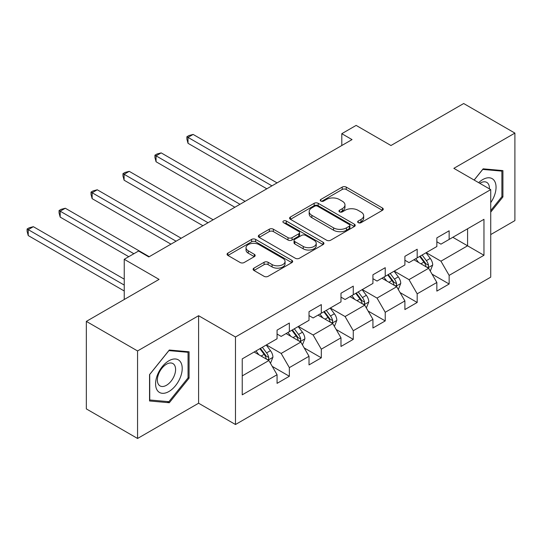 <?xml version="1.0" encoding="UTF-8"?>
<svg xmlns="http://www.w3.org/2000/svg" width="542" height="542" viewBox="0 0 542 542"><rect width="100%" height="100%" fill="white"/><g stroke="black" fill="none" stroke-linecap="round" stroke-linejoin="round"><path stroke-width="0.81" d="M358.242 222.66A1.992 1.152 0 0 0 361.06 222.66L382.422 210.323A2.845 1.64 0 0 0 383.255 209.165A2.845 1.64 0 0 0 382.422 208.006L346.23 187.105A2.845 1.64 0 0 0 342.205 187.105L320.844 199.442A1.992 1.152 0 0 0 320.261 200.255A1.992 1.152 0 0 0 320.844 201.068A1.992 1.152 0 0 0 323.655 201.068L326.426 199.47A9.099 5.251 0 0 1 339.292 199.47L342.307 201.211A9.099 5.251 0 0 1 344.976 204.93A9.099 5.251 0 0 1 342.307 208.643L339.543 210.242A1.992 1.152 0 0 0 338.96 211.048A1.992 1.152 0 0 0 339.543 211.861A1.992 1.152 0 0 0 342.361 211.861L345.125 210.269A9.099 5.251 0 0 1 357.991 210.269L361.006 212.01A9.099 5.251 0 0 1 363.675 215.723A9.099 5.251 0 0 1 361.006 219.442L358.242 221.034A1.992 1.152 0 0 0 357.659 221.847A1.992 1.152 0 0 0 358.242 222.66L358.242 221.034M253.934 268.141A2.845 1.64 0 0 0 253.1 269.299A2.845 1.64 0 0 0 253.934 270.458L264.089 276.325A2.845 1.64 0 0 0 268.107 276.325L291.84 262.626A2.845 1.64 0 0 0 292.673 261.468A2.845 1.64 0 0 0 291.84 260.302L255.641 239.408A2.845 1.64 0 0 0 251.623 239.408L227.897 253.107A2.845 1.64 0 0 0 227.064 254.266A2.845 1.64 0 0 0 227.897 255.424L240.16 262.511A2.845 1.64 0 0 0 244.185 262.511L254.333 256.644A2.845 1.64 0 0 0 255.167 255.485A2.845 1.64 0 0 0 254.333 254.327L248.256 250.81A7.608 4.39 0 0 1 246.027 247.708A7.608 4.39 0 0 1 250.722 243.649A7.608 4.39 0 0 1 259.008 244.605L282.836 258.358A7.608 4.39 0 0 1 285.065 261.468A7.608 4.39 0 0 1 280.37 265.519A7.608 4.39 0 0 1 272.084 264.571L268.107 262.274A2.845 1.64 0 0 0 264.089 262.274L253.934 268.141L253.934 270.458M490.727 234.571L514.9 220.614L514.9 133.095L463.688 103.529L390.965 145.513L356.135 125.405L341.799 133.684L352.043 139.599L148.826 256.928L138.583 251.014L124.24 259.293L124.24 299.502M137.56 350.952L137.56 438.471L198.602 403.228L198.602 315.708L137.56 350.952L86.341 321.386L159.07 279.394L124.24 259.293M198.602 315.708L235.479 336.995L490.727 189.625L490.727 277.152L235.479 424.515L235.479 336.995M514.9 133.095L453.85 168.338L490.727 189.625M326.623 240.221A2.845 1.64 0 0 0 330.647 240.221L354.373 226.522A2.845 1.64 0 0 0 355.206 225.357A2.845 1.64 0 0 0 354.373 224.198L318.181 203.304A2.845 1.64 0 0 0 314.157 203.304L290.431 217.003A2.845 1.64 0 0 0 289.597 218.162A2.845 1.64 0 0 0 290.431 219.32L326.623 240.221M284.286 223.094A1.992 1.152 0 0 1 286.305 223.372L286.305 221.007L323.107 242.254A2.845 1.64 0 0 1 323.94 243.412A2.845 1.64 0 0 1 323.107 244.571L299.38 258.27A2.845 1.64 0 0 1 295.356 258.27L259.164 237.376L259.164 235.052A2.845 1.64 0 0 0 258.331 236.217A2.845 1.64 0 0 0 259.164 237.376M259.164 235.052L269.32 229.191A2.845 1.64 0 0 1 273.337 229.191L288.019 237.667A2.845 1.64 0 0 0 292.036 237.667L298.777 233.778A2.845 1.64 0 0 0 299.611 232.613A2.845 1.64 0 0 0 298.777 231.454L283.493 222.633A1.992 1.152 0 0 1 282.91 221.82A1.992 1.152 0 0 1 284.137 220.757A1.992 1.152 0 0 1 286.305 221.007M137.56 438.471L86.341 408.905L86.341 321.386M272.247 366.385L289.353 376.263L289.353 367.625L309.021 356.277L309.021 364.908L321.311 357.815L321.311 349.177L340.979 337.822L340.979 346.46L353.269 339.36L353.269 330.728L372.937 319.373L372.937 328.005L385.226 320.911L385.226 312.28L404.894 300.925L404.894 309.557L417.184 302.463L417.184 293.825L436.852 282.47L436.852 291.108L449.142 284.008L449.142 275.377L483.965 255.268L483.965 219.314L467.577 228.778L467.577 245.811L483.965 255.268M289.353 376.263L277.064 383.357L277.064 374.725L242.24 394.833L242.24 358.879L277.064 338.77L277.064 330.132L289.353 323.039L289.353 331.67L309.021 320.322L309.021 311.684L321.311 304.59L321.311 313.222L340.979 301.867L340.979 293.236L353.269 286.135L353.269 294.773L372.937 283.419L372.937 274.787L385.226 267.687L385.226 276.325L404.894 264.97L404.894 256.332L417.184 249.239L417.184 257.87L436.852 246.515L436.852 237.884L449.142 230.79L449.142 239.422L483.965 219.314M286.074 333.567L300.824 342.083L281.163 353.438L266.413 344.922M277.064 334.041L281.163 336.406L289.353 331.67M281.163 353.438L289.353 367.625M300.824 342.083L309.021 356.277M318.032 315.112L332.781 323.628L313.12 334.983L298.371 326.467M309.021 315.586L313.12 317.951L321.311 313.222M313.12 334.983L321.311 349.177M332.781 323.628L340.979 337.822M349.99 296.664L364.739 305.18L345.078 316.535L330.329 308.019M340.979 297.138L345.078 299.502L353.269 294.773M345.078 316.535L353.269 330.728M364.739 305.18L372.937 319.373M381.947 278.215L396.697 286.732L377.036 298.086L362.28 289.57M372.937 278.69L377.036 281.054L385.226 276.325M377.036 298.086L385.226 312.28M396.697 286.732L404.894 300.925M413.905 259.767L428.654 268.283L408.993 279.631L394.237 271.115M404.894 260.235L408.993 262.606L417.184 257.87M408.993 279.631L417.184 293.825M428.654 268.283L436.852 282.47M452.827 237.294L467.577 245.811L440.944 261.183L426.195 252.667M436.852 241.786L440.944 244.151L449.142 239.422M440.944 261.183L449.142 275.377M198.602 403.228L235.479 424.515M341.799 133.684L341.799 145.513M242.24 375.904L268.873 360.532L254.117 352.015M268.873 360.532L277.064 374.725M432.035 274.137L449.142 284.008M400.077 292.585L417.184 302.463M368.12 311.033L385.226 320.911M336.162 329.489L353.269 339.36M304.204 347.937L321.311 357.815M490.727 212.118L502.915 196.956L502.915 170.595L483.146 168.833L474.128 180.046M149.545 400.972L169.307 402.74L189.077 378.147L189.077 351.785L169.307 350.024L149.545 374.617L149.545 400.972M501.892 196.36L502.915 196.956M188.054 377.557L189.077 378.147M167.221 401.534L169.307 402.74M359.041 222.938L361.006 221.807A9.099 5.251 0 0 0 363.675 218.087L363.675 215.723M344.976 204.93L344.976 207.295A9.099 5.251 0 0 1 342.307 211.007L340.342 212.146M382.388 210.35L346.23 189.47A2.845 1.64 0 0 0 342.205 189.47L321.636 201.346M354.332 226.542L318.181 205.669A2.845 1.64 0 0 0 314.157 205.669L290.465 219.347M349.346 226.17A1.992 1.152 0 0 0 349.929 225.357A1.992 1.152 0 0 0 349.346 224.544L317.578 206.204A1.992 1.152 0 0 0 314.76 206.204L311.846 207.891A9.099 5.251 0 0 0 309.177 211.604A9.099 5.251 0 0 0 311.846 215.316L333.56 227.857A9.099 5.251 0 0 0 346.433 227.857L349.346 226.17L349.346 228.541A1.992 1.152 0 0 0 349.929 227.728L349.929 225.357M309.177 211.604L309.177 213.968A9.099 5.251 0 0 0 311.846 217.681L311.846 215.316M349.346 228.541L346.433 230.221A9.099 5.251 0 0 1 333.56 230.221L311.846 217.681M259.198 237.396L269.32 231.556L269.32 229.191M299.611 232.613L299.611 234.984A2.845 1.64 0 0 1 298.777 236.143L292.036 240.031A2.845 1.64 0 0 1 288.019 240.031L273.337 231.556A2.845 1.64 0 0 0 269.32 231.556M286.305 223.372L323.066 244.598M303.249 246.461A7.608 4.39 0 0 0 311.542 247.409A7.608 4.39 0 0 0 316.237 243.351A7.608 4.39 0 0 0 314.008 240.248L305.613 235.404A2.845 1.64 0 0 0 301.589 235.404L294.855 239.293A2.845 1.64 0 0 0 294.021 240.452A2.845 1.64 0 0 0 294.855 241.61L303.249 246.461L303.249 248.825A7.608 4.39 0 0 0 311.542 249.774A7.608 4.39 0 0 0 316.237 245.722L316.237 243.351M294.021 240.452L294.021 242.816A2.845 1.64 0 0 0 294.855 243.981L294.855 241.61M303.249 248.825L294.855 243.981M285.065 261.468L285.065 263.832A7.608 4.39 0 0 1 280.37 267.89A7.608 4.39 0 0 1 272.084 266.935L268.107 264.645A2.845 1.64 0 0 0 264.089 264.645L253.974 270.485M246.027 247.708L246.027 250.072A7.608 4.39 0 0 0 248.256 253.175L248.256 250.81M254.3 256.671L248.256 253.175M291.799 262.646L255.641 241.773A2.845 1.64 0 0 0 251.623 241.773L227.931 255.451M430.273 271.081L432.712 264.943A7.676 4.431 -120 0 0 430.26 258.405L426.032 252.762M418.661 262.511L415.789 258.676M277.064 182.884L193.135 134.43L188.013 137.39L188.013 143.305L266.82 188.799M427.469 267.592L428.397 266.61L428.566 265.268A7.676 4.431 -120 0 0 426.371 260.655L422.143 255.011M420.219 256.122L424.908 262.382A3.909 2.256 60 0 1 425.619 263.568L428.566 265.268M419.684 256.427L423.912 262.071A7.676 4.431 60 0 1 426.107 266.691M188.013 143.305L186.888 139.104L186.888 136.74L271.942 185.845M186.888 136.74L188.934 135.554L193.135 134.43M490.727 202.64A18.828 10.874 120 0 0 494.27 195.98A18.828 10.874 120 0 0 493.098 179.314A18.828 10.874 120 0 0 478.667 182.668M500.625 170.391L501.892 171.123L501.892 196.665L490.727 210.553M474.169 180.073L482.739 169.416L501.892 171.123M489.412 188.873A12.893 7.446 120 0 0 486.757 182.39A12.893 7.446 120 0 0 479.812 183.332M168.901 391.52A18.828 10.874 120 0 0 182.214 368.458A18.828 10.874 120 0 0 168.901 360.769A18.828 10.874 120 0 0 155.588 383.831A18.828 10.874 120 0 0 168.901 391.52M166.475 385.267A12.893 7.446 120 0 0 174.897 373.912A12.893 7.446 120 0 0 172.925 363.58A12.893 7.446 120 0 0 166.475 364.217A12.893 7.446 120 0 0 158.054 375.579A12.893 7.446 120 0 0 160.032 385.911A12.893 7.446 120 0 0 166.475 385.267M149.748 374.434L168.901 350.606L188.054 352.314L188.054 377.855L168.901 401.683L149.748 399.969L149.707 374.407M186.787 351.582L188.054 352.314M398.316 289.536L400.755 283.391A7.676 4.431 -120 0 0 398.302 276.86L394.075 271.21M386.703 280.959L383.831 277.125M245.106 201.339L161.177 152.885L156.055 155.839L156.055 161.753L234.862 207.254M395.511 286.047L396.439 285.058L396.608 283.723A7.676 4.431 -120 0 0 394.413 279.103L390.186 273.459M388.262 274.57L392.95 280.831A3.909 2.256 60 0 1 393.661 282.023L396.608 283.723M387.726 274.882L391.954 280.526A7.676 4.431 60 0 1 394.149 285.139M156.055 161.753L154.931 157.553L154.931 155.188L239.984 204.293M154.931 155.188L156.977 154.003L161.177 152.885M366.358 307.985L368.797 301.847A7.676 4.431 -120 0 0 366.345 295.309L362.117 289.665M354.746 299.414L351.873 295.58M213.148 219.788L129.22 171.333L124.098 174.287L124.098 180.201L202.904 225.702M363.553 304.496L364.481 303.513L364.651 302.172A7.676 4.431 -120 0 0 362.456 297.558L358.228 291.908M356.304 293.019L360.992 299.286A3.909 2.256 60 0 1 361.704 300.471L364.651 302.172M355.769 293.33L359.996 298.974A7.676 4.431 60 0 1 362.192 303.595M124.098 180.201L122.973 176.008L122.973 173.636L208.026 222.742M122.973 173.636L125.019 172.458L129.22 171.333M334.4 326.433L336.839 320.295A7.676 4.431 -120 0 0 334.387 313.757L330.159 308.113M322.788 317.863L319.916 314.028M181.191 238.236L97.262 189.781L92.14 192.742L92.14 198.657L170.947 244.151M331.596 322.944L332.524 321.962L332.693 320.62A7.676 4.431 -120 0 0 330.498 316.006L326.27 310.363M324.346 311.474L329.035 317.734A3.909 2.256 60 0 1 329.746 318.92L332.693 320.62M323.811 311.779L328.039 317.422A7.676 4.431 60 0 1 330.234 322.043M92.14 198.657L91.015 194.456L91.015 192.092L176.069 241.197M91.015 192.092L93.061 190.906L97.262 189.781M302.443 344.881L304.882 338.743A7.676 4.431 -120 0 0 302.429 332.205L298.202 326.562M290.83 336.311L287.965 332.476M149.233 256.691L65.304 208.236L60.182 211.19L60.182 217.105L128.745 256.691M299.638 341.392L300.566 340.41L300.735 339.075A7.676 4.431 -120 0 0 298.54 334.455L294.313 328.811M292.389 329.922L297.077 336.182A3.909 2.256 60 0 1 297.788 337.368L300.735 339.075M291.853 330.234L296.081 335.877A7.676 4.431 60 0 1 298.276 340.491M60.182 217.105L59.058 212.904L59.058 210.54L133.867 253.731M59.058 210.54L61.104 209.354L65.304 208.236M270.485 363.336L272.924 357.198A7.676 4.431 -120 0 0 270.472 350.66L266.244 345.017M258.873 354.759L256.007 350.931M124.24 279.164L33.347 226.685L28.225 229.639L28.225 235.553L124.24 290.986M267.68 359.847L268.615 358.865L268.778 357.524A7.676 4.431 -120 0 0 266.583 352.903L262.355 347.259M260.431 348.371L265.119 354.631A3.909 2.256 60 0 1 265.831 355.823L268.778 357.524M259.896 348.682L264.123 354.326A7.676 4.431 60 0 1 266.318 358.939M28.225 235.553L27.1 231.353L27.1 228.988L124.24 285.072M27.1 228.988L29.146 227.809L33.347 226.685M361.006 221.807L361.006 219.442M339.543 211.861L339.543 210.242M342.307 211.007L342.307 208.643M320.844 201.068L320.844 199.442M342.205 189.47L342.205 187.105M346.23 189.47L346.23 187.105M382.422 210.323L382.422 208.006M290.431 219.32L290.431 217.003M314.157 205.669L314.157 203.304M318.181 205.669L318.181 203.304M354.373 226.522L354.373 224.198M333.56 230.221L333.56 227.857M346.433 230.221L346.433 227.857M273.337 231.556L273.337 229.191M288.019 240.031L288.019 237.667M292.036 240.031L292.036 237.667M298.777 236.143L298.777 233.778M323.107 244.571L323.107 242.254M264.089 264.645L264.089 262.274M268.107 264.645L268.107 262.274M272.084 266.935L272.084 264.571M254.333 256.644L254.333 254.327M227.897 255.424L227.897 253.107M251.623 241.773L251.623 239.408M255.641 241.773L255.641 239.408M291.84 262.626L291.84 260.302M427.895 267.843L432.658 265.092M426.371 260.655L430.26 258.405M420.91 263.805L423.912 262.071M395.938 286.291L400.701 283.541M394.413 279.103L398.302 276.86M388.953 282.26L391.954 280.526M363.987 304.746L368.75 301.996M362.456 297.558L366.345 295.309M356.995 300.708L359.996 298.974M332.029 323.195L336.792 320.444M330.498 316.006L334.387 313.757M325.037 319.157L328.039 317.422M300.072 341.643L304.834 338.892M298.54 334.455L302.429 332.205M293.08 337.605L296.081 335.877M268.114 360.091L272.877 357.347M266.583 352.903L270.472 350.66M261.122 356.06L264.123 354.326"/></g></svg>
